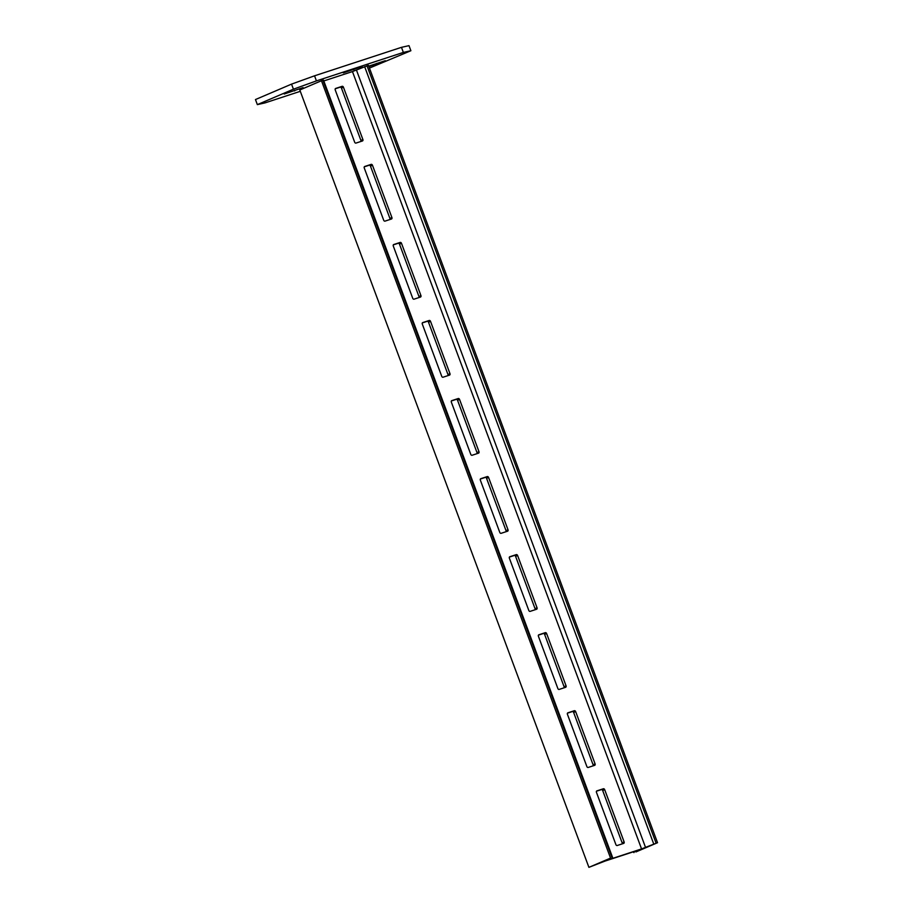 <?xml version="1.0" encoding="UTF-8"?>
<svg xmlns="http://www.w3.org/2000/svg" width="913" height="913" viewBox="0 0 913 913"><rect width="100%" height="100%" fill="white"/><g stroke="black" fill="none" stroke-linecap="round" stroke-linejoin="round"><path stroke-width="1.37" d="M610.546 858.094L606.894 860.274L641.554 848.919L657.531 842.71L635.882 851.966L639.545 849.786L604.885 861.13L588.908 867.35L610.546 858.094L321.456 80.732L322.871 80.276L323.487 80.104L612.577 857.467M574.334 710.713L567.875 712.825A1.255 0.924 66.8 0 0 567.43 714.286L586.876 766.578A1.255 0.924 66.8 0 0 588.189 767.456L594.648 765.345A1.255 0.924 66.8 0 0 595.093 763.884L575.647 711.592A1.255 0.924 66.8 0 0 574.334 710.713L572.325 711.569A1.255 0.924 -113.2 0 1 573.638 712.46L593.085 764.752A1.255 0.924 -113.2 0 1 593.039 765.87M603.356 788.764L596.897 790.875A1.255 0.924 66.8 0 0 596.451 792.336L615.898 844.628A1.255 0.924 66.8 0 0 617.222 845.506L623.682 843.395A1.255 0.924 66.8 0 0 624.127 841.934L604.68 789.642A1.255 0.924 66.8 0 0 603.356 788.764L601.347 789.619A1.255 0.924 -113.2 0 1 602.671 790.498L622.118 842.79A1.255 0.924 -113.2 0 1 622.073 843.92M323.795 80.949L352.452 71.568L368.43 65.348L657.531 842.71M546.625 633.542A1.255 0.924 66.8 0 0 545.312 632.663L538.853 634.786A1.255 0.924 66.8 0 0 538.408 636.235L557.854 688.528A1.255 0.924 66.8 0 0 559.167 689.418L565.626 687.295A1.255 0.924 66.8 0 0 566.071 685.834L546.625 633.542L544.616 634.409L564.063 686.702A1.255 0.924 -113.2 0 1 564.017 687.82M517.603 555.503A1.255 0.924 66.8 0 0 516.279 554.613L509.819 556.736A1.255 0.924 66.8 0 0 509.374 558.197L528.821 610.489A1.255 0.924 66.8 0 0 530.145 611.368L536.604 609.245A1.255 0.924 66.8 0 0 537.049 607.796L517.603 555.503L515.594 556.359L535.041 608.651A1.255 0.924 -113.2 0 1 534.995 609.781M488.569 477.453A1.255 0.924 66.8 0 0 487.257 476.575L480.797 478.686A1.255 0.924 66.8 0 0 480.352 480.147L499.799 532.439A1.255 0.924 66.8 0 0 501.111 533.318L507.571 531.206A1.255 0.924 66.8 0 0 508.016 529.745L488.569 477.453L486.561 478.309L506.007 530.601A1.255 0.924 -113.2 0 1 505.962 531.731M459.547 399.403A1.255 0.924 66.8 0 0 458.235 398.525L451.775 400.636A1.255 0.924 66.8 0 0 451.33 402.097L470.777 454.389A1.255 0.924 66.8 0 0 472.089 455.267L478.549 453.156A1.255 0.924 66.8 0 0 478.994 451.695L459.547 399.403L457.539 400.259L476.985 452.551A1.255 0.924 -113.2 0 1 476.94 453.681M430.525 321.353A1.255 0.924 66.8 0 0 429.201 320.474L422.742 322.586A1.255 0.924 66.8 0 0 422.297 324.047L441.744 376.339A1.255 0.924 66.8 0 0 443.067 377.217L449.527 375.106A1.255 0.924 66.8 0 0 449.972 373.645L430.525 321.353L428.517 322.221L447.963 374.513A1.255 0.924 -113.2 0 1 447.918 375.631M401.492 243.303A1.255 0.924 66.8 0 0 400.179 242.424L393.72 244.536A1.255 0.924 66.8 0 0 393.275 245.996L412.722 298.289A1.255 0.924 66.8 0 0 414.034 299.179L420.494 297.056A1.255 0.924 66.8 0 0 420.939 295.595L401.492 243.303L399.483 244.17L418.93 296.463A1.255 0.924 -113.2 0 1 418.884 297.581M372.47 165.264A1.255 0.924 66.8 0 0 371.157 164.374L364.698 166.497A1.255 0.924 66.8 0 0 364.253 167.958L383.7 220.25A1.255 0.924 66.8 0 0 385.012 221.129L391.472 219.006A1.255 0.924 66.8 0 0 391.917 217.556L372.47 165.264L370.461 166.12L389.908 218.412A1.255 0.924 -113.2 0 1 389.862 219.542M343.448 87.214A1.255 0.924 66.8 0 0 342.124 86.324L335.664 88.447A1.255 0.924 66.8 0 0 335.219 89.908L354.666 142.2A1.255 0.924 66.8 0 0 355.99 143.079L362.45 140.967A1.255 0.924 66.8 0 0 362.895 139.506L343.448 87.214L341.439 88.07L360.886 140.362A1.255 0.924 -113.2 0 1 360.84 141.492M567.475 713.156L572.325 711.569M596.497 791.206L601.347 789.619M538.442 635.117L543.303 633.519A1.255 0.924 -113.2 0 1 544.616 634.409M509.42 557.067L514.27 555.481A1.255 0.924 -113.2 0 1 515.594 556.359M480.398 479.017L485.248 477.431A1.255 0.924 -113.2 0 1 486.561 478.309M451.364 400.967L456.226 399.38A1.255 0.924 -113.2 0 1 457.539 400.259M422.342 322.917L427.193 321.33A1.255 0.924 -113.2 0 1 428.517 322.221M393.32 244.878L398.171 243.28A1.255 0.924 -113.2 0 1 399.483 244.17M364.287 166.828L369.149 165.242A1.255 0.924 -113.2 0 1 370.461 166.12M335.265 88.778L340.115 87.192A1.255 0.924 -113.2 0 1 341.439 88.07M321.456 80.732L299.806 89.988L588.908 867.35M284.205 94.016L303.082 87.614L284.205 94.016M368.738 66.158L385.297 60.68L368.898 66.615M343.345 72.846L362.233 66.432L343.345 72.846M300.309 91.323L264.884 102.929L257.352 104.618L293.438 89.189L316.423 80.892L314.54 75.813L401.469 47.339L409.001 45.65L410.884 50.729L369.445 68.087M316.423 80.892L403.352 52.418L401.469 47.339M293.438 89.189L291.544 84.122L314.54 75.813M257.352 104.618L255.469 99.551L291.544 84.122M403.352 52.418L410.884 50.729M322.871 80.276L611.972 857.627M352.452 71.568L641.554 848.919M356.458 70.084L645.548 847.435M364.652 66.695L653.754 844.046M367.015 65.816L656.105 843.167M633.85 851.646L634.147 852.434M604.68 789.642L602.671 790.498M624.127 841.934L622.118 842.79M575.647 711.592L573.638 712.46M595.093 763.884L593.085 764.752M566.071 685.834L564.063 686.702M545.312 632.663L543.303 633.519M537.049 607.796L535.041 608.651M516.279 554.613L514.27 555.481M508.016 529.745L506.007 530.601M487.257 476.575L485.248 477.431M478.994 451.695L476.985 452.551M458.235 398.525L456.226 399.38M449.972 373.645L447.963 374.513M429.201 320.474L427.193 321.33M420.939 295.595L418.93 296.463M400.179 242.424L398.171 243.28M391.917 217.556L389.908 218.412M371.157 164.374L369.149 165.242M362.895 139.506L360.886 140.362M342.124 86.324L340.115 87.192M353.799 69.753L353.582 69.16M376.864 64.001L376.647 63.408M294.659 90.935L294.431 90.33M633.542 851.749L633.85 852.594"/></g></svg>
